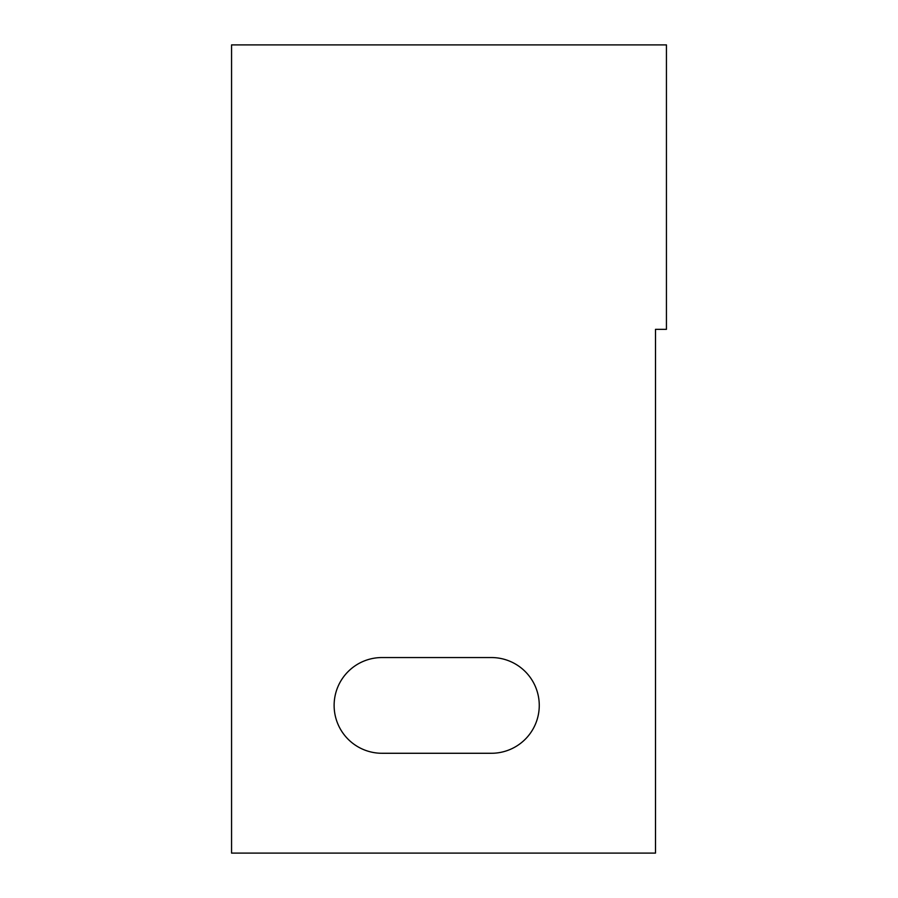 <?xml version="1.0" encoding="UTF-8"?>
<svg xmlns="http://www.w3.org/2000/svg" width="898" height="898" viewBox="0 0 898 898"><rect width="100%" height="100%" fill="white"/><g stroke="black" fill="none" stroke-linecap="round" stroke-linejoin="round"><path stroke-width="1.35" d="M666.439 44.9L231.561 44.9L231.561 853.1L655.495 853.1L655.495 329.341L666.439 329.341L666.439 44.9M381.987 657.549A47.863 47.863 0 0 0 334.123 705.413A47.863 47.863 0 0 0 381.987 753.276L491.397 753.276A47.863 47.863 0 0 0 539.26 705.413A47.863 47.863 0 0 0 491.397 657.549L381.987 657.549"/></g></svg>
